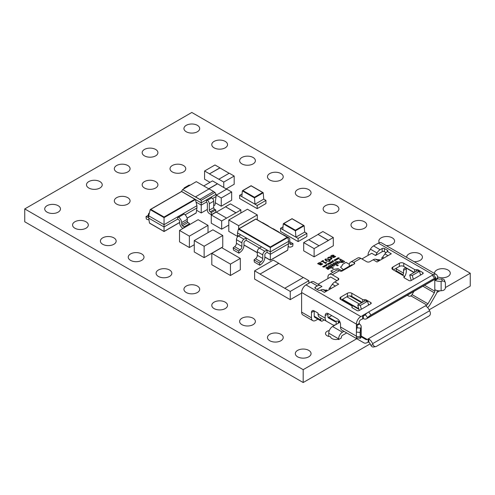 <?xml version="1.0" encoding="UTF-8"?>
<svg xmlns="http://www.w3.org/2000/svg" width="495" height="495" viewBox="0 0 495 495"><rect width="100%" height="100%" fill="white"/><g stroke="black" fill="none" stroke-linecap="round" stroke-linejoin="round"><path stroke-width="0.74" d="M329.051 267.108L326.521 267.121L325.889 267.869L328.036 269.484L328.915 268.977L327.319 268.055L327.275 267.566L329.719 268.513L330.598 268.005L329.051 267.108L326.521 267.145L325.889 267.882M328.89 268.989L327.319 268.08L327.275 267.591M339.353 262.468L338.772 261.682L335.926 261.688L335.294 262.548L335.876 263.346L338.722 263.315L339.353 262.455L338.772 261.657L335.926 261.713L335.294 262.56M338.258 265.283L333.983 262.814L333.098 263.328L337.367 265.79L338.258 265.283M341.655 270.641L338.116 268.674L333.84 269.398L330.864 271.112L332.937 272.312M349.34 264.281L346.017 262.362L342.639 264.318L341.927 265.877L340.554 267.176L343.344 269.67M340.263 262.474L343.258 262.393L344.662 261.583L340.387 259.114L339.49 259.634L340.9 260.45L339.663 261.688L340.263 262.474M333.488 268.036L329.212 265.567L328.327 266.075L332.603 268.544L333.488 268.036L329.212 265.567M333.976 264.423L331.136 264.46L330.499 265.314L331.087 266.118L333.927 266.081L334.564 265.227L333.976 264.423L331.136 264.485L330.499 265.326M325.84 265.141L326.378 264.652L326.941 264.813L326.991 265.425L326.366 265.456L326.762 264.912L325.84 265.141M325.636 265.054L326.378 264.676L326.941 264.837L326.991 265.425M326.378 265.45L326.836 265.357L326.762 264.912M327.251 264.324L326.743 264.305L327.251 264.324M328.631 264.435L327.393 263.928L328.643 263.631L329.156 264.138L328.259 263.668L327.826 263.971L328.631 264.435M330.27 263.971L328.612 263.222L330.27 263.971M336.043 259.213L336.501 259.894L335.715 259.126L336.971 259.343L336.581 258.625L337.924 259.077L336.724 258.817L337.281 259.448L336.043 259.213L336.668 259.795M337.621 258.297L338.085 258.984L337.299 258.211L338.549 258.433L338.165 257.709L339.502 258.161L338.302 257.907L338.716 258.619L337.621 258.297L338.252 258.885M320.76 265.066L317.598 263.637L318.396 263.519L319.046 262.684L320.939 262.684L321.267 263.507L320.048 264.472L320.822 264.652L322.245 263.724L322.759 264.021L320.76 265.066M328.216 258.371L327.64 258.068L328.315 257.388L329.719 257.016L331.279 257.462L332.034 258.378L331.415 259.176L330.239 259.572L329.689 259.25L331.365 258.415L330.778 257.747L328.791 257.635L328.216 258.371M334.459 260.123L334.923 260.809L334.137 260.036L335.387 260.259L334.837 259.627L336.34 259.986L335.14 259.733L335.554 260.444L334.459 260.123L335.09 260.71M333.686 261.397L332.541 261.589L332.263 261.267L332.789 260.884L332.337 260.618L333.686 261.397M332.263 261.267L332.789 260.884M331.99 262.975L330.338 262.226L331.99 262.975M329.608 263.284L329.528 262.678L330.58 262.703L330.66 263.309L329.608 263.26L329.528 262.653L330.58 262.703L330.66 263.309M329.608 263.26L329.528 262.678M211.377 214.706L211.377 212.466L215.764 209.936L215.764 212.176L211.377 214.706L209.311 213.518A2.741 1.584 -120 0 1 207.374 210.158L207.374 203.73A1.374 0.792 60 0 0 206.446 202.078L206.446 199.838L201.236 202.845L201.236 205.085L206.446 202.078M329.293 330.555A5.426 3.131 0 0 0 325.506 333.543A5.426 3.131 0 0 0 330.462 336.662A5.426 3.131 0 0 0 338.079 339.248L338.605 339.551L341.346 337.974L341.346 337.274A1.553 0.897 120 0 1 342.441 335.375L346.704 332.918M306.875 233.362L306.875 236.53L298.108 241.591L280.566 231.462L280.566 228.3L298.108 238.423L306.875 233.362L304.673 232.087L295.923 237.154L295.404 230.837L283.288 223.845L282.769 229.556L295.923 237.154M265.945 200.407L265.945 203.575L257.177 208.636L239.636 198.507L239.636 195.346L257.177 205.468L265.945 200.407L263.742 199.132L254.993 204.2L254.473 197.882L242.358 190.891L241.838 196.602L254.993 204.2M445.407 287.564L470.25 273.221L191.812 112.464L24.75 208.921L303.188 369.672L356.777 338.735M436.918 292.465L439.758 290.825M325.463 212.132A7.877 4.548 0 0 0 334.045 213.122A7.877 4.548 0 0 0 338.908 208.921A7.877 4.548 0 0 0 331.031 204.373A7.877 4.548 0 0 0 323.155 208.921A7.877 4.548 0 0 0 325.463 212.132M297.619 196.057A7.877 4.548 0 0 0 306.201 197.047A7.877 4.548 0 0 0 311.064 192.846A7.877 4.548 0 0 0 303.188 188.298A7.877 4.548 0 0 0 295.311 192.846A7.877 4.548 0 0 0 297.619 196.057M269.775 179.982A7.877 4.548 0 0 0 278.357 180.966A7.877 4.548 0 0 0 283.22 176.771A7.877 4.548 0 0 0 275.344 172.223A7.877 4.548 0 0 0 267.467 176.771A7.877 4.548 0 0 0 269.775 179.982M241.931 163.907A7.877 4.548 0 0 0 250.513 164.891A7.877 4.548 0 0 0 255.377 160.696A7.877 4.548 0 0 0 247.5 156.148A7.877 4.548 0 0 0 239.623 160.696A7.877 4.548 0 0 0 241.931 163.907M144.478 155.869A7.877 4.548 0 0 0 153.06 156.853A7.877 4.548 0 0 0 157.924 152.652A7.877 4.548 0 0 0 150.047 148.11A7.877 4.548 0 0 0 142.17 152.652A7.877 4.548 0 0 0 144.478 155.869M172.322 171.944A7.877 4.548 0 0 0 180.904 172.928A7.877 4.548 0 0 0 185.767 168.733A7.877 4.548 0 0 0 177.891 164.185A7.877 4.548 0 0 0 170.014 168.733A7.877 4.548 0 0 0 172.322 171.944M116.634 171.944A7.877 4.548 0 0 0 125.216 172.928A7.877 4.548 0 0 0 130.08 168.733A7.877 4.548 0 0 0 122.203 164.185A7.877 4.548 0 0 0 114.326 168.733A7.877 4.548 0 0 0 116.634 171.944M186.244 131.757A7.877 4.548 0 0 0 194.826 132.74A7.877 4.548 0 0 0 199.689 128.539A7.877 4.548 0 0 0 191.812 123.998A7.877 4.548 0 0 0 183.936 128.539A7.877 4.548 0 0 0 186.244 131.757M144.478 188.02A7.877 4.548 0 0 0 153.06 189.003A7.877 4.548 0 0 0 157.924 184.808A7.877 4.548 0 0 0 150.047 180.26A7.877 4.548 0 0 0 142.17 184.808A7.877 4.548 0 0 0 144.478 188.02M88.791 188.02A7.877 4.548 0 0 0 97.373 189.003A7.877 4.548 0 0 0 102.236 184.808A7.877 4.548 0 0 0 94.359 180.26A7.877 4.548 0 0 0 86.483 184.808A7.877 4.548 0 0 0 88.791 188.02M116.634 204.095A7.877 4.548 0 0 0 125.216 205.085A7.877 4.548 0 0 0 130.08 200.883A7.877 4.548 0 0 0 122.203 196.336A7.877 4.548 0 0 0 114.326 200.883A7.877 4.548 0 0 0 116.634 204.095M214.088 147.832A7.877 4.548 0 0 0 222.67 148.816A7.877 4.548 0 0 0 227.533 144.614A7.877 4.548 0 0 0 219.656 140.073A7.877 4.548 0 0 0 211.78 144.614A7.877 4.548 0 0 0 214.088 147.832M297.619 356.815A7.877 4.548 0 0 0 306.201 357.798A7.877 4.548 0 0 0 311.064 353.597A7.877 4.548 0 0 0 303.188 349.049A7.877 4.548 0 0 0 295.311 353.597A7.877 4.548 0 0 0 297.619 356.815M269.775 340.739A7.877 4.548 0 0 0 278.357 341.723A7.877 4.548 0 0 0 283.22 337.522A7.877 4.548 0 0 0 275.344 332.974A7.877 4.548 0 0 0 267.467 337.522A7.877 4.548 0 0 0 269.775 340.739M241.931 324.664A7.877 4.548 0 0 0 250.513 325.648A7.877 4.548 0 0 0 255.377 321.447A7.877 4.548 0 0 0 247.5 316.899A7.877 4.548 0 0 0 239.623 321.447A7.877 4.548 0 0 0 241.931 324.664M214.088 308.589A7.877 4.548 0 0 0 222.67 309.573A7.877 4.548 0 0 0 227.533 305.372A7.877 4.548 0 0 0 219.656 300.824A7.877 4.548 0 0 0 211.78 305.372A7.877 4.548 0 0 0 214.088 308.589M186.244 292.514A7.877 4.548 0 0 0 194.826 293.498A7.877 4.548 0 0 0 199.689 289.297A7.877 4.548 0 0 0 191.812 284.749A7.877 4.548 0 0 0 183.936 289.297A7.877 4.548 0 0 0 186.244 292.514M158.4 276.433A7.877 4.548 0 0 0 166.982 277.423A7.877 4.548 0 0 0 171.845 273.221A7.877 4.548 0 0 0 163.969 268.674A7.877 4.548 0 0 0 156.092 273.221A7.877 4.548 0 0 0 158.4 276.433M130.556 260.358A7.877 4.548 0 0 0 139.138 261.348A7.877 4.548 0 0 0 144.002 257.146A7.877 4.548 0 0 0 136.125 252.599A7.877 4.548 0 0 0 128.248 257.146A7.877 4.548 0 0 0 130.556 260.358M353.306 228.207A7.877 4.548 0 0 0 361.888 229.197A7.877 4.548 0 0 0 366.752 224.996A7.877 4.548 0 0 0 358.875 220.448A7.877 4.548 0 0 0 350.998 224.996A7.877 4.548 0 0 0 353.306 228.207M386.267 245.607A7.877 4.548 0 0 0 394.595 241.071A7.877 4.548 0 0 0 386.719 236.523A7.877 4.548 0 0 0 378.842 241.071A7.877 4.548 0 0 0 379.356 242.686M414.111 261.682A7.877 4.548 0 0 0 422.439 257.146A7.877 4.548 0 0 0 414.562 252.599A7.877 4.548 0 0 0 406.686 257.146A7.877 4.548 0 0 0 406.698 257.406M102.713 244.283A7.877 4.548 0 0 0 111.295 245.273A7.877 4.548 0 0 0 116.158 241.071A7.877 4.548 0 0 0 108.281 236.523A7.877 4.548 0 0 0 100.405 241.071A7.877 4.548 0 0 0 102.713 244.283M74.869 228.207A7.877 4.548 0 0 0 83.451 229.197A7.877 4.548 0 0 0 88.314 224.996A7.877 4.548 0 0 0 80.438 220.448A7.877 4.548 0 0 0 72.561 224.996A7.877 4.548 0 0 0 74.869 228.207M47.025 212.132A7.877 4.548 0 0 0 55.607 213.122A7.877 4.548 0 0 0 60.47 208.921A7.877 4.548 0 0 0 52.594 204.373A7.877 4.548 0 0 0 44.717 208.921A7.877 4.548 0 0 0 47.025 212.132M437.512 276.785A7.877 4.548 0 0 0 445.834 277.311A7.877 4.548 0 0 0 450.283 273.221A7.877 4.548 0 0 0 442.406 268.674A7.877 4.548 0 0 0 434.53 273.221A7.877 4.548 0 0 0 434.542 273.481M234.178 176.053L223.765 182.067L218.827 179.221L229.241 173.207L234.178 176.053L234.178 184.282L226.159 188.911M209.985 182.339L204.577 179.221L204.577 170.992L214.991 164.977L219.929 167.83L209.515 173.838L204.577 170.992M228.795 225.089L221.673 229.197L211.26 223.183L211.26 214.96L216.197 212.108L226.611 218.122L221.673 220.968L221.673 229.197M231.672 191.967L221.259 197.981L216.321 195.135L226.735 189.121L231.672 191.967L231.672 200.197L221.259 206.211L215.238 202.733M333.302 237.544L328.364 240.391L317.951 234.383L322.889 231.53L333.302 237.544L333.302 245.774L314.115 256.849L303.701 250.835L303.701 242.606L308.639 239.759L319.052 245.774L314.115 248.62L314.115 256.849M301.61 293.096L290.243 299.654L254.616 279.087L254.616 270.858L273.252 260.098L278.735 263.266L260.098 274.026L254.616 270.858M237.656 236.499L228.795 231.382L228.795 219.99L238.658 225.689L238.658 228.882M194.269 244.709L189.375 247.531L179.512 241.832L179.512 230.441L189.375 236.14L189.375 247.531M219.483 248.799L204.132 257.654L194.269 251.961L194.269 240.57L204.132 246.263L204.132 257.654M219.483 237.402L222.769 235.502L222.769 246.9L219.489 248.793M227.156 262.208L230.447 264.107L230.447 275.498L211.81 264.738L211.81 253.347L221.673 247.655L237.031 256.515M230.447 275.498L240.31 269.806L240.31 258.415L237.025 256.515M267.077 252.401L270.332 254.281L270.332 247.568L287.793 237.489L287.236 237.21L287.793 237.489L288.709 241.263L270.332 251.875L267.077 249.994L264.856 251.268A2.951 1.708 120 0 0 262.771 254.888L262.771 258.483A2.951 1.708 -60 0 1 261.014 261.874L259.498 263.031L259.838 265.233L261.261 264.175A5.909 3.409 120 0 0 264.856 257.326L264.856 254.888A1.479 0.854 -60 0 1 265.902 253.081L267.077 252.401L267.077 249.994L246.194 237.934L243.973 239.215A2.951 1.708 120 0 0 241.888 242.828L241.888 246.423A2.951 1.708 -60 0 1 240.131 249.82L238.615 250.977L238.955 253.174L240.378 252.116A5.909 3.409 120 0 0 243.973 245.266L243.973 242.828A1.479 0.854 -60 0 1 245.019 241.022L246.194 240.347L246.194 237.934L237.476 232.904L237.476 235.317L238.646 235.991M238.955 253.174L233.498 250.024L233.157 247.822L234.673 246.665A2.951 1.708 120 0 0 236.431 243.274L236.431 239.679A2.951 1.708 -60 0 1 238.516 236.065L240.737 234.785M259.838 265.233L254.374 262.078L254.04 259.881L255.556 258.724A2.951 1.708 120 0 0 257.313 255.327L257.313 251.738A2.951 1.708 -60 0 1 259.399 248.119L261.614 246.838M288.307 246.349A5.909 3.409 120 0 0 288.888 246.856A5.909 3.409 120 0 0 291.264 246.856L292.694 246.263L293.028 243.676L291.512 244.27A2.951 1.708 -60 0 1 290.367 244.252A2.951 1.708 -60 0 1 289.754 242.903L289.754 239.308A2.951 1.708 120 0 0 289.142 237.959A2.951 1.708 120 0 0 287.911 237.977M149.397 212.961A4.505 2.605 -120 0 0 149.243 213.036A4.505 2.605 -120 0 0 148.321 214.842L148.321 216.736A1.114 0.644 60 0 1 148.085 217.249A1.114 0.644 60 0 1 147.64 217.249L146.019 216.575L146.291 218.988L147.733 219.588A4.201 2.425 -120 0 0 148.952 219.761M333.698 257.598L330.536 256.163L331.334 256.051L331.984 255.21L333.877 255.21L334.205 256.033L332.986 257.004L333.76 257.183L335.183 256.249L335.697 256.546L333.698 257.598M331.334 262.263L331.254 261.657L332.306 261.707L332.386 262.313L331.334 262.263L331.254 261.657L332.306 261.707L332.386 262.313M328.909 259.38L330.177 260.667L329.614 261.372L326.168 260.97L324.893 259.683L325.463 258.978L328.909 259.38L330.177 260.679M322.196 261.44L320.995 261.676L323.093 260.463L323.495 260.692L322.69 261.156L325.339 262.684L326.49 262.424L325.741 263.488L322.196 261.44M325.97 262.851L326.143 263.26M324.955 265.945L324.875 265.339L325.927 265.388L326.007 265.994L324.955 265.945L324.875 265.339L325.927 265.388L326.007 265.994M324.033 267.133L322.598 266.7L323.922 267.015L323.278 266.304L324.602 266.619L324.138 265.809L325.203 266.421L324.033 267.133M24.75 208.921L24.75 221.779L303.188 382.536L370.211 343.839M429.153 309.808L470.25 286.079L470.25 273.221M303.188 369.672L303.188 382.536M229.136 173.269L219.929 167.953L209.515 173.838M223.765 182.067L223.765 187.531M209.515 173.968L218.827 179.221M235.923 212.745L225.51 206.731L230.447 203.884L240.861 209.892L235.923 212.869L225.51 206.731M240.861 209.892L240.861 213.023M225.51 206.854L216.303 212.176M221.673 220.968L211.26 214.96M226.611 218.122L235.923 212.869M203.748 185.941L212.485 180.892L217.423 183.744L208.686 188.787M221.259 197.981L221.259 206.211M226.63 189.183L217.423 183.744M217.423 183.868L208.791 188.849M319.052 245.774L328.364 240.521L317.951 234.383M317.951 234.506L308.744 239.821M314.115 248.62L303.701 242.606M257.177 208.636L257.177 205.468M239.636 195.346L242.086 193.929M263.742 199.151L263.216 192.803L254.473 197.882M242.358 190.891L242.909 190.575L242.364 190.86M251.107 185.842L242.909 190.575L254.473 197.251L262.672 192.518L251.107 185.842M263.216 192.803L262.672 192.518L263.216 192.803M254.473 197.851L254.473 197.251M298.108 241.591L298.108 238.423M280.566 228.3L283.016 226.883M304.673 232.106L304.147 225.757L295.404 230.837M283.288 223.845L283.839 223.53L283.295 223.814M292.038 218.796L283.839 223.53L295.404 230.206L303.602 225.472L292.038 218.796M304.147 225.757L303.602 225.472L304.147 225.757M295.404 230.806L295.404 230.206M303.287 277.565L278.735 263.389L260.098 274.026M290.243 291.425L284.761 288.263L303.398 277.503L308.88 280.671L290.243 291.425L290.243 299.654M260.098 274.15L284.761 288.263M308.88 280.671L308.88 283.239M257.295 219.792L257.295 214.929L247.432 209.23L244.14 211.13M257.295 214.929L254.009 216.829M254.015 216.835L238.658 225.689M232.081 218.091L228.795 219.99M232.075 218.097L244.134 211.136M208.011 232.631L208.011 225.38L198.149 219.681L182.791 228.548M208.011 225.38L204.726 227.279M192.666 234.24L189.375 236.14M182.797 228.542L179.512 230.441M204.732 227.285L192.673 234.246M222.769 235.502L212.906 229.81L197.548 238.67M219.489 237.414L204.132 246.263M197.554 238.67L194.269 240.57M230.447 264.107L240.31 258.415M215.096 255.247L211.81 253.347M227.149 262.22L215.09 255.259M350.163 304.957L350.745 304.623M320.779 317.951L320.779 320.024A2.326 1.343 120 0 0 321.261 321.088A2.326 1.343 120 0 0 322.424 320.97L324.219 319.937M328.6 317.406L331.743 315.593L328.785 317.314L335.913 321.428A2.326 1.343 120 0 1 334.75 321.54L328.402 317.877A2.326 1.343 120 0 1 327.919 316.812L327.919 314.016L325.178 315.6L325.178 318.13A6.973 4.028 -60 0 0 326.62 321.323L332.652 324.807A6.973 4.028 -60 0 0 336.117 324.473M396.421 269.249L396.421 268.135L396.433 269.026L403.555 273.141L403.555 270.344A4.653 2.685 60 0 1 404.52 268.216A4.653 2.685 60 0 1 406.847 268.451L413.987 272.572M319.498 317.208L326.62 321.323L319.498 317.208A6.973 4.028 -60 0 1 318.05 314.016L318.05 313.131L314.214 310.916L314.214 316.231A2.326 1.343 120 0 0 314.696 317.295L321.261 321.088M311.473 312.5L314.214 310.916A3.873 2.24 -120 0 0 312.277 310.724A3.873 2.24 -120 0 0 311.473 312.5L311.473 317.815A6.2 3.583 -60 0 0 312.76 320.655A6.2 3.583 -60 0 0 315.86 320.345L317.92 319.157M363.324 315.445L363.324 318.625L360.805 319.714A2.326 1.343 120 0 0 359.16 322.561L359.475 324.021L356.722 325.611L356.419 324.145A6.2 3.583 -60 0 1 360.805 316.546L363.324 315.445A3.1 1.788 -120 0 0 364.549 315.433A3.1 1.788 -120 0 0 364.834 315.197L365.31 314.622A3.1 0.52 -36.9 0 1 368.707 311.93L370.996 314.987A3.1 0.52 143.1 0 0 367.606 317.679L365.31 314.622M327.956 313.453A4.653 2.685 -120 0 0 327.919 314.016M368.385 304.345L369.134 304.778M341.401 299.902L347.428 296.425A3.1 1.788 180 0 1 351.815 296.425L362.247 302.445M420.348 274.348L421.096 274.774M393.364 269.905L399.391 266.421A3.1 1.788 180 0 1 403.778 266.421L414.204 272.442M312.76 320.655L302.89 314.956A6.2 3.583 -60 0 1 301.61 312.116L301.61 292.496A6.2 3.583 -60 0 1 305.997 284.903L310.798 282.131A6.2 3.583 -60 0 1 313.898 281.822L321.929 286.463L316.955 289.334M382.709 258.712L381.608 258.081A2.326 1.343 120 0 0 382.548 257.202L384.937 253.898A6.2 3.583 -60 0 1 387.443 251.553A1.553 0.897 0 0 0 387.894 250.916A1.553 0.897 0 0 0 387.443 250.284L384.374 248.515A1.553 0.897 0 0 0 382.183 248.515L380.117 249.703L373.539 245.904A6.2 3.583 120 0 0 370.439 249.177L368.831 251.967A4.653 3.799 -60 0 0 368.144 255.346M373.539 245.904L378.341 243.132A6.2 3.583 -60 0 1 381.447 242.822L436.256 274.471A6.2 3.583 -60 0 1 437.537 277.311L437.896 278.753L435.136 280.343A6.955 4.016 0 0 0 441.119 281.253L442.375 281.098L441.589 278.914L440.364 279.062A3.106 1.794 180 0 1 437.896 278.753M361.115 336.767L365.991 339.576A2.326 1.343 120 0 0 367.154 339.465L368.806 338.902A6.973 4.028 60 0 1 372.605 343.66L373.088 344.786A3.1 2.475 79.9 0 0 375.823 346.574A3.1 2.475 79.9 0 0 376.478 346.333L429.097 315.952A3.1 2.475 79.9 0 0 430.093 311.875L429.611 310.749A6.973 4.028 60 0 0 425.811 305.99L426.801 305.025A2.326 1.343 120 0 0 427.965 303.8L434.319 292.799A2.326 1.343 120 0 0 434.796 291.178L435.136 289.835A6.955 4.016 0 0 0 441.119 290.744L442.375 290.596A3.1 2.481 160.3 0 0 445.407 287.7L445.407 283.27A3.1 2.481 160.3 0 0 445.296 282.589A3.1 2.481 160.3 0 0 442.375 281.098M435.136 280.343L434.796 279.304M368.806 338.902L368.806 342.082L367.383 342.497A6.973 4.028 -60 0 1 363.893 342.843L357.866 339.36A6.973 4.028 -60 0 1 356.66 337.794M347.997 333.667L363.893 342.843L347.997 333.667A6.973 4.028 120 0 0 348.016 333.673M437.425 290.602A6.973 4.028 -60 0 1 436.095 294.197L430.062 304.635A6.973 4.028 -60 0 1 427.618 307.587M354.228 264.021L354.228 262.752A1.553 0.897 0 0 1 354.68 263.383A1.553 0.897 0 0 1 354.228 264.021L342.169 270.982A1.553 0.897 0 0 1 339.978 270.982L339.428 270.666L332.3 274.774A6.2 3.583 -120 0 0 329.2 274.471A6.2 3.583 -120 0 0 327.919 277.311L327.919 278.574M330.097 289.086L329.002 288.455A2.326 1.343 120 0 0 329.942 287.57L332.331 284.272A6.2 3.583 -60 0 1 334.837 281.921L338.11 280.028A2.326 1.343 0 0 0 338.797 279.081A2.326 1.343 0 0 0 338.11 278.134L332.3 274.774M320.475 285.621L313.898 281.822L320.475 285.621A6.2 3.583 -60 0 0 317.369 285.931L315.309 287.119A1.553 0.897 0 0 0 314.857 287.75A1.553 0.897 0 0 0 315.309 288.387L318.378 290.157A1.553 0.897 0 0 0 320.574 290.157L324.411 292.372L338.673 284.136L334.837 281.921M433.02 274.855L433.156 274.774A6.2 3.583 -60 0 1 436.256 274.471M354.228 262.752L353.678 262.437A6.2 3.583 -120 0 0 350.578 262.127L357.706 258.013A6.2 3.583 60 0 1 360.805 258.322L366.616 261.676A2.326 1.343 0 0 0 369.901 261.676L373.18 259.782L377.017 261.997L391.279 253.768L387.443 251.553L387.443 250.284M356.969 310.538A1.553 0.897 0 0 0 359.16 310.538L370.78 303.825A1.553 0.897 0 0 0 371.231 303.194A1.553 0.897 0 0 0 370.78 302.563L366.145 299.883A1.553 0.897 0 0 0 364.4 299.704A1.553 0.897 180 0 1 362.662 299.518L351.815 293.257A3.1 1.788 0 0 0 347.428 293.257L340.851 297.056A3.1 1.788 0 0 0 339.947 298.318A3.1 1.788 0 0 0 340.851 299.586L351.704 305.848A1.553 0.897 180 0 1 352.155 306.485A1.553 0.897 180 0 1 352.019 306.857A1.553 0.897 0 0 0 351.877 307.228A1.553 0.897 0 0 0 352.329 307.859L356.969 310.538M418.102 269.886A1.553 0.897 0 0 0 416.363 269.701A1.553 0.897 180 0 1 414.624 269.521L403.778 263.26A3.1 1.788 0 0 0 399.391 263.26L392.813 267.059A3.1 1.788 0 0 0 391.904 268.321A3.1 1.788 0 0 0 392.813 269.589L403.66 275.851A1.553 0.897 180 0 1 404.118 276.482A1.553 0.897 180 0 1 403.976 276.853A1.553 0.897 0 0 0 403.84 277.225A1.553 0.897 0 0 0 404.291 277.862L408.926 280.535A1.553 0.897 0 0 0 411.122 280.535L422.742 273.828A1.553 0.897 0 0 0 423.194 273.197A1.553 0.897 0 0 0 422.742 272.559L418.102 269.886L418.102 271.037M325.524 320.692L332.652 324.807L325.524 320.692A6.973 4.028 -60 0 0 325.543 320.698M395.623 271.211L395.95 270.647A2.326 1.343 120 0 0 396.433 269.026M402.751 275.325L403.072 274.762A2.326 1.343 120 0 0 403.555 273.141M328.08 317.536A2.326 1.343 120 0 0 328.785 317.314M406.339 268.203A4.653 2.685 -120 0 0 406.296 268.766L406.296 271.297A6.973 4.028 -60 0 1 404.854 276.161L404.118 277.435M350.578 262.127A6.2 3.583 -120 0 0 349.297 264.967L349.297 266.236M357.866 339.36L341.971 330.184A6.973 4.028 120 0 1 340.523 326.991L340.523 324.46A4.653 2.685 -120 0 0 337.237 318.761L328.463 313.7A4.653 2.685 -120 0 0 326.143 313.471A4.653 2.685 -120 0 0 325.178 315.6M413.931 291.4L412.069 294.618A2.326 1.343 -60 0 1 410.912 295.849L426.801 305.025M350.169 304.963L350.757 304.629M328.742 336.408A3.873 2.24 -120 0 1 328.742 336.328L328.742 333.16A5.426 3.131 120 0 1 332.578 326.514L338.877 322.876A1.553 0.897 0 0 0 339.335 322.245A1.553 0.897 0 0 0 338.877 321.614L338.332 321.292A1.553 0.897 0 0 0 336.142 321.292L335.913 321.428M338.605 339.551L338.605 338.858A5.426 3.131 -60 0 1 342.441 332.213L343.963 331.334M407.496 295.113A1.553 0.897 0 0 0 407.942 295.663L408.486 295.979A1.553 0.897 0 0 0 410.683 295.979L410.912 295.849M318.093 284.248L330.66 276.99L337.015 280.665M380.117 249.703A6.2 3.583 -60 0 0 377.017 252.976L375.563 255.494L371.726 253.279L361.901 258.953M340.671 271.211L352.032 264.652L352.582 264.967M329.2 274.471L336.328 270.357A6.2 3.583 60 0 1 339.428 270.666M320.574 290.157A6.2 3.583 -60 0 1 323.074 289.618L325.469 290.157A2.326 1.343 120 0 0 326.403 289.952L327.504 290.584M375.563 255.494L382.183 251.677A1.553 0.897 180 0 1 384.374 251.677L386.032 252.636M373.18 259.782A6.2 3.583 -60 0 1 375.686 259.244L378.075 259.782A2.326 1.343 120 0 0 379.015 259.584L380.111 260.215M411.376 280.387A3.873 2.24 60 0 1 410.739 278.864L409.718 275.034L412.292 275.443L413.313 279.273M412.292 275.443L419.525 271.266L416.951 270.858L409.718 275.034M419.525 271.266L420.546 275.096M359.413 310.39A3.873 2.24 60 0 1 358.776 308.868L357.755 305.038L360.329 305.44L361.35 309.27M360.329 305.44L367.568 301.263L364.988 300.855L357.755 305.038M367.568 301.263L368.589 305.093M434.796 290.033L435.136 289.835L434.796 290.033L434.796 279.774L437.537 278.196M441.589 278.914A3.1 2.481 -19.7 0 1 444.51 280.405L445.296 282.589M356.722 325.611A3.106 1.794 180 0 1 357.328 326.675A3.106 1.794 180 0 1 357.266 327.04L357.013 327.746L360.793 328.197L361.053 327.473A6.955 4.016 0 0 0 361.195 326.663A6.955 4.016 0 0 0 359.475 324.021M360.428 338.24L356.641 337.788A3.1 0.514 -83.2 0 1 356.381 336.464L360.168 336.916A3.1 0.514 96.8 0 0 360.428 338.24A3.1 0.514 96.8 0 0 360.793 337.695L361.053 336.971A6.955 4.016 0 0 0 361.195 336.161L361.195 326.663M360.168 336.916L360.168 332.485L356.381 332.034A3.1 0.514 -83.2 0 1 357.013 327.746M360.793 328.197A3.1 0.514 96.8 0 0 360.168 332.485M356.381 336.464L356.381 332.034M363.324 318.625A6.973 4.028 -120 0 0 366.486 318.792A6.973 4.028 -120 0 0 367.123 318.254L367.606 317.679M366.486 318.792L434.449 279.551A6.973 4.028 -120 0 0 435.086 279.013L435.569 278.444A3.1 0.52 143.1 0 0 435.86 277.844A3.1 0.52 143.1 0 0 434.579 278.283L370.996 314.987M434.579 278.283L432.284 275.226L368.707 311.93M432.284 275.226A3.1 0.52 -36.9 0 1 433.564 274.787L435.86 277.844M368.806 342.082A3.1 1.788 60 0 1 370.31 344.068L370.792 345.194L373.088 344.786M375.823 346.574L373.533 346.983A3.1 2.475 -100.1 0 1 370.792 345.194M246.194 240.347L259.529 248.044M288.709 241.263L287.737 250.099L270.332 260.147L270.332 254.281L288.709 243.676M272.627 228.641A2.951 1.708 -60 0 1 273.246 228.777L278.704 231.926A2.951 1.708 120 0 0 278.085 231.79M279.131 232.396A2.951 1.708 120 0 0 278.704 231.926M237.693 236.74L237.476 235.317M237.476 232.904L238.392 229.129L238.949 228.851L238.392 229.129L270.332 247.568L270.332 246.974L287.236 237.21L255.853 219.093L238.949 228.851L270.332 246.974M270.332 260.147L264.856 256.985M283.066 234.667A2.951 1.708 -60 0 1 283.685 234.803L289.142 237.959M293.028 243.676L289.754 241.789M262.183 222.614A2.951 1.708 -60 0 1 262.802 222.75L268.259 225.899A2.951 1.708 120 0 0 267.64 225.763M268.686 226.37A2.951 1.708 120 0 0 268.259 225.899M259.498 263.031L254.04 259.881M238.615 250.977L233.157 247.822M208.983 188.96L196.305 181.64L182.606 189.554L199.776 199.466L213.481 191.553L214.941 192.4L201.236 200.308L199.776 199.466L213.481 191.553M211.755 197.839A2.741 1.584 60 0 1 213.698 201.199L209.311 203.73A2.741 1.584 -120 0 0 207.374 200.37L211.755 197.839L210.833 197.307L216.037 194.3L216.037 196.54L212.584 198.532M185.613 187.815A2.741 1.584 -120 0 0 184.418 187.772A2.741 1.584 -120 0 0 183.855 188.83M184.418 187.772L188.799 185.241A2.741 1.584 60 0 1 189.993 185.285M201.236 200.308L201.236 202.845L195.42 199.485M196.057 202.09L201.236 205.085L201.236 212.968L196.589 210.282M216.037 196.54L214.941 205.06L213.698 205.778M207.374 209.428L201.236 212.968M209.311 203.73L209.311 210.158L213.698 207.622A1.374 0.792 -120 0 0 214.669 209.305L210.282 211.835A1.374 0.792 60 0 1 209.311 210.158M207.374 200.37L206.446 199.838L210.833 197.307M211.377 212.466L210.282 211.835M213.698 201.199L213.698 207.622M215.764 209.936L214.669 209.305M216.037 194.3L214.941 192.4M182.606 189.554L181.504 191.447M213.481 191.429L209.094 188.898L195.395 196.936M195.395 196.806L199.776 199.343M185.105 214.805L196.936 207.974L196.936 205.697L195.432 199.516L164.049 217.639L164.049 226.964L177.699 219.081L177.699 216.804L164.049 224.687L148.704 215.826L148.704 218.103L164.049 226.964L164.049 231.431L179.728 222.379M196.936 205.697L177.699 216.804L178.522 217.28A4.505 2.605 -120 0 1 181.696 222.533L187.289 219.304L187.289 221.197A1.114 0.644 -120 0 0 187.97 222.49L189.591 223.697L189.461 224.699M187.289 219.304A4.505 2.605 60 0 0 184.109 214.05L183.286 213.574M182.952 228.455L182.284 227.954A4.201 2.425 -120 0 1 179.728 223.078L179.728 221.649A1.708 0.984 60 0 0 178.522 219.557L177.699 219.081M183.868 227.923L184.004 226.92L182.377 225.72A1.114 0.644 60 0 1 181.696 224.427L181.696 222.533M184.004 226.92L189.591 223.697M148.321 215.245L146.019 216.575M148.704 215.826L150.208 209.645L150.758 209.366L150.208 209.645L164.049 217.639L164.049 217.039L194.881 199.244L181.591 191.528L150.758 209.366L164.049 217.039M164.049 231.431L149.447 222.998L149.997 223.294L149.447 222.998L148.704 218.103M196.936 207.974L196.193 212.875L187.085 218.128M195.432 199.516L194.881 199.244L195.432 199.516M330.555 256.181L331.037 255.878M331.334 256.076L331.471 255.674M331.471 255.698L331.984 255.21M331.984 255.241L333.877 255.21M333.877 255.234L334.205 256.063M333.76 257.183L332.986 257.004M333.76 257.208L334.422 256.917M334.422 256.942L335.152 256.268M335.183 256.28L335.678 256.565M333.488 256.138L333.407 255.519L332.263 255.569L331.743 256.286L332.584 256.769L333.488 256.138M331.743 256.286L332.584 256.794L333.488 256.113L333.407 255.519M330.58 262.727L330.66 263.334M329.695 262.746L329.794 263.179L329.695 262.771L330.499 263.241L329.695 262.746L330.499 263.216L330.4 262.802L330.499 263.241L330.4 262.802M330.518 262.152L331.972 262.987M331.334 262.288L331.254 261.657M332.306 261.731L332.386 262.338M332.225 262.245L332.126 261.805L331.415 261.75L331.514 262.183L332.225 262.245M331.415 261.75L331.514 262.183L332.225 262.22L332.126 261.805M332.516 260.543L333.946 261.372M332.621 261.075L332.72 261.509L332.621 261.1L332.72 261.509L333.543 261.341L332.931 260.964L332.72 261.484L333.543 261.317M334.298 259.968L335.387 260.259M335.004 259.559L336.315 260.005M335.684 260.364L335.14 259.733M327.64 258.093L328.315 257.388L329.719 257.016L331.279 257.462M331.279 257.487L332.034 258.39M331.365 258.44L329.713 259.238M324.899 259.696L325.463 258.978M325.463 259.003L328.909 259.405M329.163 261.137L329.41 260.488L328.358 259.696L327.016 259.095L325.914 259.238L325.667 259.863L326.719 260.679L328.086 261.28L329.163 261.137M325.914 259.238L325.667 259.887L328.086 261.255L329.163 261.113L329.41 260.488M321.014 261.688L323.093 260.463M323.093 260.488L323.47 260.704M325.339 262.684L322.69 261.156M325.339 262.709L326.137 262.22M326.137 262.245L326.471 262.437M325.97 262.876L326.143 263.284L325.97 262.876M317.617 263.649L318.099 263.346M318.396 263.544L318.532 263.142M318.532 263.173L319.046 262.684M319.046 262.709L320.939 262.684M320.939 262.709L321.267 263.532M320.123 264.54L320.822 264.652M320.822 264.676L321.484 264.392M321.484 264.417L322.214 263.736M322.245 263.748L322.74 264.033M318.805 263.755L319.646 264.268L320.55 263.606L320.469 263.012L319.325 263.043L318.805 263.755L319.646 264.243L320.55 263.581L320.469 262.987L320.55 263.606L320.469 262.987M337.46 258.142L338.549 258.433M338.165 257.734L339.477 258.18M338.846 258.538L338.302 257.907M335.734 259.139L336.971 259.343M336.433 258.737L337.893 259.089M337.262 259.454L336.724 258.817M328.791 263.148L330.245 263.983M327.684 263.915L327.888 263.6M327.888 263.625L328.643 263.631M328.643 263.656L329.311 264.045M328.612 264.448L327.826 263.971M326.941 264.837L326.991 265.45M326.836 265.357L326.762 264.936L326.836 265.357M324.955 265.97L324.875 265.339M325.927 265.413L326.007 266.019M325.846 265.926L325.747 265.487L325.036 265.431L325.135 265.871L325.846 265.926M325.036 265.431L325.135 265.871L325.846 265.902L325.747 265.487M322.777 266.619L323.656 267.065M323.458 266.223L324.343 266.675M324.138 265.834L325.178 266.434M334.564 265.24L333.976 264.448M331.867 264.887L331.904 265.654L333.197 265.673L333.166 264.912L331.867 264.887L331.897 265.623L333.197 265.648L333.16 264.905M329.212 265.592L328.352 266.093M340.9 260.475L339.663 261.7M344.638 261.595L340.387 259.139L339.508 259.646M341.253 261.168L341.173 261.973L342.948 261.657L341.699 260.908L341.16 261.935L342.948 261.632M341.63 270.66L338.116 268.674M338.116 268.698L333.84 269.422L330.889 271.124M349.334 264.305L346.017 262.393L342.639 264.342L341.927 265.902L340.554 267.201M338.233 265.295L333.983 262.814M333.983 262.839L333.116 263.34M337.986 262.907L337.955 262.146L336.656 262.121L336.687 262.882L337.986 262.907M336.656 262.121L336.699 262.888L337.986 262.876L337.949 262.14M330.573 268.018L329.051 267.139M424.555 285.262L434.796 291.178M368.15 342.051L368.15 338.889L425.811 305.601M362.668 318.638L362.668 315.47L367.797 312.512M356.419 331.099L356.419 325.029L359.16 323.445M317.369 285.931L310.798 282.131M305.997 284.903L360.805 316.546M378.341 243.132L433.156 274.774M360.805 258.322L353.678 262.437M301.61 312.116L311.473 317.815M395.95 270.647L403.072 274.762M318.05 314.016L325.178 318.13M340.523 326.991L356.381 336.148M301.61 292.496L356.419 324.145M422.909 286.215L434.319 292.799M412.069 294.618L427.965 303.8M332.578 326.514L342.441 332.213M361.195 336.025L367.154 339.465M338.11 280.028L338.11 278.134M377.017 252.976L370.439 249.177M336.142 321.292L336.142 324.46M406.296 268.766L403.555 270.344M407.942 294.859L407.942 295.663M338.877 321.614L338.877 322.876M338.332 321.292L338.332 323.192M315.309 288.387L315.309 287.119M382.183 251.677L382.183 248.515M384.374 251.677L384.374 248.515M416.363 271.198L416.363 269.701M422.742 273.828L422.742 272.559M403.976 277.596L403.976 276.853M392.813 269.589L392.813 267.059M399.391 266.421L399.391 263.26M403.778 266.421L403.778 263.26M414.624 272.201L414.624 269.521M352.019 307.599L352.019 306.857M340.851 299.586L340.851 297.056M347.428 296.425L347.428 293.257M351.815 296.425L351.815 293.257M362.662 302.204L362.662 299.518M364.4 301.195L364.4 299.704M366.145 301.04L366.145 299.883M370.78 303.825L370.78 302.563M329.942 287.57L331.334 288.375M332.331 284.272L335.387 286.036M375.686 259.244L378.737 261.007M378.075 259.782L379.467 260.587M382.548 257.202L383.941 258M384.937 253.898L387.993 255.661M323.074 289.618L326.131 291.382M325.469 290.157L326.855 290.961M441.119 290.744L441.119 281.253M361.053 336.971L361.053 327.473M435.086 279.013L367.123 318.254M429.611 310.749L372.605 343.66M328.742 333.16L338.605 338.858M320.779 320.024L314.214 316.231M359.45 304.06L346.828 296.771M342.441 299.302L358.733 308.707M349.705 295.899L361.641 302.792M243.973 244.932L257.313 252.629M291.512 244.27L289.779 243.268M264.856 251.268L259.399 248.119M262.771 254.888L257.313 251.738M262.771 258.483L257.313 255.327M261.014 261.874L255.556 258.724M243.973 239.215L238.516 236.065M241.888 242.828L236.431 239.679M241.888 246.423L236.431 243.274M240.131 249.82L234.673 246.665M184.109 214.05L178.522 217.28M182.377 225.72L187.97 222.49M181.696 224.427L187.289 221.197M148.314 216.86L147.64 217.249M263.062 192.611L251.107 185.712L242.525 190.668M303.992 225.565L292.038 218.666L283.456 223.622M404.118 277.738L404.118 276.482M352.155 307.735L352.155 306.485M358.925 309.344L341.989 299.562M287.576 250.297L270.332 260.252L264.856 257.097M257.313 252.735L243.973 245.037M287.632 237.303L255.853 218.957L238.553 228.944M288.888 246.856L288.282 246.504M196.032 213.073L187.11 218.221M179.728 222.484L164.049 231.536L149.608 223.196M195.278 199.337L181.591 191.435L150.362 209.459"/></g></svg>
